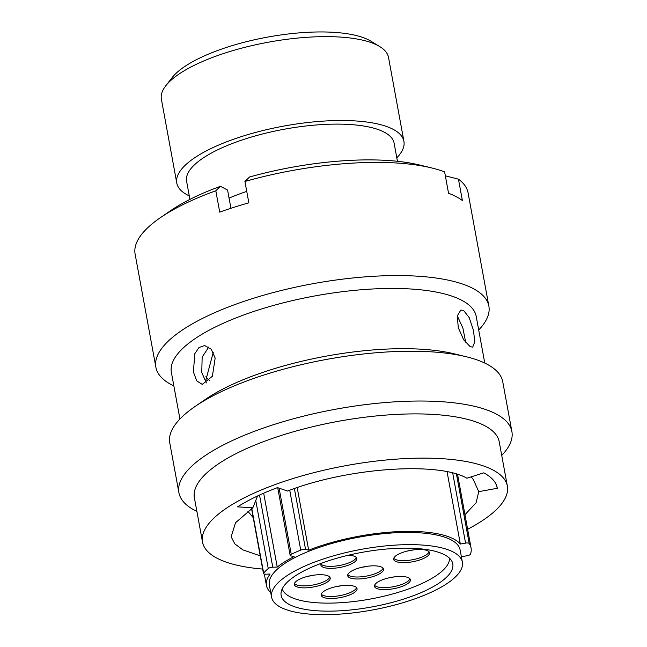 <?xml version="1.0" encoding="UTF-8"?>
<svg xmlns="http://www.w3.org/2000/svg" width="647" height="647" viewBox="0 0 647 647"><rect width="100%" height="100%" fill="white"/><g stroke="black" fill="none" stroke-linecap="round" stroke-linejoin="round"><path stroke-width="0.97" d="M461.505 557.471A99.929 31.76 -10.4 0 0 461.909 556.646L467.126 555.716A3.599 1.14 169.6 0 0 468.776 555.288A3.599 1.14 169.6 0 0 470.506 554.139A108.106 34.364 169.6 0 0 471.056 547.936A108.106 34.364 169.6 0 0 469.18 543.448A3.599 1.14 169.6 0 0 465.565 543.116L452.698 473.022M165.729 85.841L172.07 77.68A107.289 34.105 -10.4 0 1 220.255 49.552A107.289 34.105 -10.4 0 1 370.909 41.19L379.732 46.568A115.465 36.701 169.6 0 0 217.594 55.569A115.465 36.701 169.6 0 0 165.729 85.841A115.465 36.701 169.6 0 0 161.378 99.153L176.777 183.036A115.465 36.701 -10.4 0 1 232.993 139.453A115.465 36.701 -10.4 0 1 403.922 141.353A115.465 36.701 -10.4 0 1 396.805 157.828M403.922 141.353L388.523 57.462A115.465 36.701 169.6 0 0 379.732 46.568M410.311 596.833A87.256 27.732 -10.4 0 1 281.146 595.402A87.256 27.732 -10.4 0 1 323.621 562.469A87.256 27.732 -10.4 0 1 452.787 563.901A87.256 27.732 -10.4 0 1 410.311 596.833M318.793 560.553A96.985 30.83 -10.4 0 1 462.362 562.146A96.985 30.83 -10.4 0 1 415.148 598.75A96.985 30.83 -10.4 0 1 271.57 597.157A96.985 30.83 -10.4 0 1 318.793 560.553M271.57 597.157L269.338 584.953A96.985 30.83 -10.4 0 1 316.553 548.349A96.985 30.83 -10.4 0 1 460.122 549.942L462.362 562.146M229.07 198.111A115.635 36.75 -10.4 0 1 242.706 192.806A115.635 36.75 -10.4 0 1 246.742 191.407M189.919 199.373L186.595 181.233A105.493 33.531 -10.4 0 1 237.95 141.418A105.493 33.531 -10.4 0 1 394.104 143.149L397.436 161.289M297.191 487.628L308.668 550.168A99.929 31.76 -10.4 0 1 315.089 547.766A99.929 31.76 -10.4 0 1 460.341 544.038L465.565 543.116M270.713 592.482A99.929 31.76 -10.4 0 1 266.435 585.486A99.929 31.76 -10.4 0 1 270.155 574.026L265.699 574.18A3.599 1.14 169.6 0 1 263.475 573.533A3.599 1.14 169.6 0 1 263.644 573.072A108.106 34.364 169.6 0 1 268.246 568.535L255.735 500.366M447.077 471.752L460.341 544.038M189.288 195.912A115.465 36.701 -10.4 0 1 176.777 183.036M209.531 380.533A122.906 39.063 -10.4 0 1 205.916 376.586M263.677 493.208L277.231 567.055A99.929 31.76 -10.4 0 1 294.086 556.606L290.98 555.919A3.599 1.14 169.6 0 1 290.147 555.377A3.599 1.14 169.6 0 1 291.239 554.285A108.106 34.364 169.6 0 1 300.726 550.096L289.743 490.248M308.668 550.168L305.562 549.473A3.599 1.14 169.6 0 0 300.726 550.096M277.231 567.055L272.775 567.209A3.599 1.14 169.6 0 0 268.246 568.535M208.779 347.002L202.155 357.16L201.759 372.502L206.385 382.919M215.168 358.066L212.378 376.263L202.244 384.399L196.745 380.832L193.396 371.985L194.804 353.683L198.985 347.528L204.63 345.547L211.221 349.194L215.168 358.066M467.635 529.262A154.965 49.253 169.6 0 0 507.353 486.091L499.233 441.861A154.965 49.253 169.6 0 0 484.716 425.702A154.965 49.253 169.6 0 0 308.902 427.643A154.965 49.253 169.6 0 0 194.391 497.81L202.511 542.04A154.965 49.253 169.6 0 0 217.02 558.199A154.965 49.253 169.6 0 0 262.65 569.069M507.353 486.091A154.965 49.253 169.6 0 0 492.836 469.932A154.965 49.253 169.6 0 0 317.022 471.873A154.965 49.253 169.6 0 0 202.511 542.04M501.724 455.448A169.279 53.806 169.6 0 0 511.89 431.573A169.279 53.806 169.6 0 0 496.039 413.926A169.279 53.806 169.6 0 0 303.993 416.037A169.279 53.806 169.6 0 0 178.904 492.682A169.279 53.806 169.6 0 0 194.755 510.337A169.279 53.806 169.6 0 0 196.882 511.397M511.89 431.573L502.751 381.779A169.279 53.806 169.6 0 0 486.9 364.132A169.279 53.806 169.6 0 0 466.172 356.732A169.279 53.806 169.6 0 0 195.062 406.486A169.279 53.806 169.6 0 0 169.765 442.896L178.904 492.682M466.172 356.732L453.773 353.723A154.965 49.253 169.6 0 0 205.584 399.28L195.062 406.486M484.773 363.064L476.208 316.407A154.965 49.253 169.6 0 0 461.691 300.257A154.965 49.253 169.6 0 0 285.877 302.189A154.965 49.253 169.6 0 0 171.366 372.357L179.931 419.013M478.699 330.002A169.279 53.806 169.6 0 0 488.865 306.12A169.279 53.806 169.6 0 0 473.014 288.473A169.279 53.806 169.6 0 0 280.968 290.584A169.279 53.806 169.6 0 0 155.878 367.237A169.279 53.806 169.6 0 0 171.73 384.884A169.279 53.806 169.6 0 0 173.865 385.944M431.517 167.905A169.279 53.806 169.6 0 0 244.922 181.467L249.54 177.003A155.11 49.301 -10.4 0 1 419.248 164.928L431.517 167.905A169.279 53.806 169.6 0 1 444.626 171.9L448.541 193.251A169.279 53.806 -10.4 0 1 456.159 196.656A169.279 53.806 -10.4 0 1 462.37 200.513L458.456 179.154L445.346 175.83M230.93 208.285L227.59 190.072L220.433 186.32L215.815 190.784L219.729 212.135A169.279 53.806 -10.4 0 1 248.844 202.818L244.922 181.467M215.815 190.784A169.279 53.806 169.6 0 0 160.407 217.659A169.279 53.806 169.6 0 0 135.11 254.069L155.878 367.237M457.3 315.865L462.888 328.013L465.646 342.166M463.551 310.398L469.18 317.58L473.353 329.994L474.858 341.64L472.69 347.124L470.215 346.695L463.697 339.812L458.302 327.778L457.283 315.962L460.826 310.05L463.551 310.398M464.958 514.688L476.087 502.776L478.748 491.647L473.394 479.653L471.202 476.855M478.748 491.647L497.317 488.283C496.314 482.266 491.785 477.122 483.738 472.844L466.932 478.222C437.914 461.303 347.035 467.805 287.559 491.057L277.466 487.612C261.623 493.596 248.302 500.01 237.53 506.86L252.84 507.806L235.516 522.768L231.149 536.784L234.821 543.892L242.932 549.901L260.223 555.846M253.212 517.64L247.817 511.219M160.407 217.659L170.824 210.526A155.11 49.301 -10.4 0 1 220.433 186.32M488.865 306.12L468.096 192.952A169.279 53.806 169.6 0 0 458.456 179.154M205.414 381.803L213.259 352.283M252.84 507.806L257.579 495.966M497.26 487.992L495.869 483.867M356.594 587.694A18.237 5.799 -10.4 0 1 347.803 593.534A18.237 5.799 -10.4 0 1 321.268 594.172M348.167 595.515A18.237 5.799 -10.4 0 1 321.171 595.216A18.237 5.799 -10.4 0 1 330.051 588.333A18.237 5.799 -10.4 0 1 357.047 588.633A18.237 5.799 -10.4 0 1 348.167 595.515M329.76 577.059A18.237 5.799 -10.4 0 1 320.977 582.898A18.237 5.799 -10.4 0 1 294.434 583.545M321.341 584.88A18.237 5.799 -10.4 0 1 294.345 584.581A18.237 5.799 -10.4 0 1 303.225 577.698A18.237 5.799 -10.4 0 1 330.221 577.997A18.237 5.799 -10.4 0 1 321.341 584.88M409.947 578.806A18.237 5.799 -10.4 0 1 401.156 584.645A18.237 5.799 -10.4 0 1 374.621 585.292M401.52 586.635A18.237 5.799 -10.4 0 1 374.524 586.336A18.237 5.799 -10.4 0 1 383.404 579.445A18.237 5.799 -10.4 0 1 410.4 579.744A18.237 5.799 -10.4 0 1 401.52 586.635M429.066 551.834A18.237 5.799 -10.4 0 1 420.283 557.674A18.237 5.799 -10.4 0 1 393.74 558.312M420.647 559.655A18.237 5.799 -10.4 0 1 393.651 559.356A18.237 5.799 -10.4 0 1 402.531 552.473A18.237 5.799 -10.4 0 1 429.527 552.773A18.237 5.799 -10.4 0 1 420.647 559.655M356.295 557.536A18.237 5.799 -10.4 0 1 347.504 563.375A18.237 5.799 -10.4 0 1 320.969 564.022M348.401 555.215A18.237 5.799 -10.4 0 1 356.748 558.482A18.237 5.799 -10.4 0 1 347.868 565.365A18.237 5.799 -10.4 0 1 320.872 565.066A18.237 5.799 -10.4 0 1 321.316 563.302M383.121 568.171A18.237 5.799 -10.4 0 1 374.33 574.01A18.237 5.799 -10.4 0 1 347.795 574.657M374.694 576A18.237 5.799 -10.4 0 1 347.698 575.701A18.237 5.799 -10.4 0 1 356.578 568.818A18.237 5.799 -10.4 0 1 383.574 569.117A18.237 5.799 -10.4 0 1 374.694 576M282.197 588.907A85.129 27.061 169.6 0 0 407.925 589.166A85.129 27.061 169.6 0 0 449.503 558.199M294.385 488.59L305.562 549.473M279.108 488.17L291.239 554.285M456.45 474.065L469.18 543.448M259.528 495.06L272.775 567.209M251.788 508.485L263.644 573.072M340.678 585.81A10.805 3.437 -10.4 0 1 335.469 586.764M313.852 575.175A10.805 3.437 -10.4 0 1 308.643 576.129M394.031 576.922A10.805 3.437 -10.4 0 1 388.823 577.876M413.158 549.95A10.805 3.437 -10.4 0 1 407.95 550.904M367.205 566.287A10.805 3.437 -10.4 0 1 361.997 567.241M266.435 585.486L264.348 574.091M457.566 474.413L471.056 547.936M277.733 487.701L290.147 555.377M251.562 508.639L263.475 573.533"/></g></svg>
